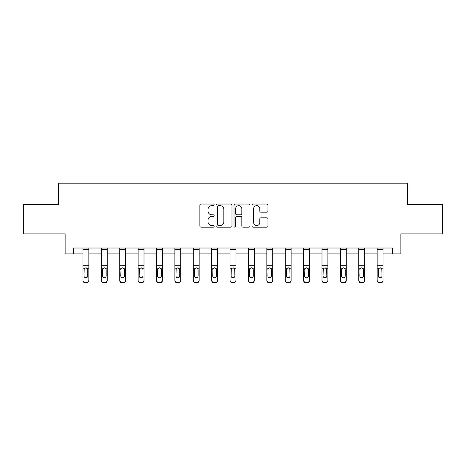 <?xml version="1.0" encoding="UTF-8"?>
<svg xmlns="http://www.w3.org/2000/svg" width="466" height="466" viewBox="0 0 466 466"><rect width="100%" height="100%" fill="white"/><g stroke="black" fill="none" stroke-linecap="round" stroke-linejoin="round"><path stroke-width="0.7" d="M214.139 204.842A0.81 0.81 0 0 0 213.329 204.032L201.038 204.032A1.159 1.159 0 0 0 199.879 205.186L199.879 226.016A1.159 1.159 0 0 0 201.038 227.169L213.329 227.169A0.81 0.81 0 0 0 214.139 226.36A0.81 0.81 0 0 0 213.329 225.55L211.739 225.55A3.705 3.705 0 0 1 208.04 221.851L208.04 220.115A3.705 3.705 0 0 1 211.739 216.41L213.329 216.41A0.81 0.81 0 0 0 214.139 215.601A0.81 0.81 0 0 0 213.329 214.791L211.739 214.791A3.705 3.705 0 0 1 208.04 211.086L208.04 209.356A3.705 3.705 0 0 1 211.739 205.652L213.329 205.652A0.81 0.81 0 0 0 214.139 204.842M266.814 212.187A1.159 1.159 0 0 0 267.973 211.034L267.973 205.186A1.159 1.159 0 0 0 266.814 204.032L253.16 204.032A1.159 1.159 0 0 0 252.007 205.186L252.007 226.016A1.159 1.159 0 0 0 253.16 227.169L266.814 227.169A1.159 1.159 0 0 0 267.973 226.016L267.973 218.956A1.159 1.159 0 0 0 266.814 217.803L260.972 217.803A1.159 1.159 0 0 0 259.812 218.956L259.812 222.457A3.093 3.093 0 0 1 256.719 225.55A3.093 3.093 0 0 1 253.626 222.457L253.626 208.745A3.093 3.093 0 0 1 256.719 205.652A3.093 3.093 0 0 1 259.812 208.745L259.812 211.034A1.159 1.159 0 0 0 260.972 212.187L266.814 212.187M73.395 253.912L73.395 248.017L392.605 248.017L392.605 253.912L400.853 253.912L400.853 233.874L442.7 233.874L442.7 204.405L407.575 204.405L407.575 183.185L58.425 183.185L58.425 204.405L23.3 204.405L23.3 233.874L65.147 233.874L65.147 253.912L82.942 253.912M231.986 205.186A1.159 1.159 0 0 0 230.833 204.032L217.179 204.032A1.159 1.159 0 0 0 216.02 205.186L216.02 226.016A1.159 1.159 0 0 0 217.179 227.169L230.833 227.169A1.159 1.159 0 0 0 231.986 226.016L231.986 205.186M235.167 204.032L248.821 204.032A1.159 1.159 0 0 1 249.98 205.186L249.98 226.016A1.159 1.159 0 0 1 248.821 227.169L242.978 227.169A1.159 1.159 0 0 1 241.825 226.016L241.825 217.57A1.159 1.159 0 0 0 240.666 216.41L236.792 216.41A1.159 1.159 0 0 0 235.633 217.57L235.633 226.36A0.81 0.81 0 0 1 234.823 227.169A0.81 0.81 0 0 1 234.014 226.36L234.014 205.186A1.159 1.159 0 0 1 235.167 204.032M88.837 253.912L101.332 253.912M107.227 253.912L119.721 253.912M125.616 253.912L138.111 253.912M144.006 253.912L156.5 253.912M162.395 253.912L174.89 253.912M180.779 253.912L193.274 253.912M199.168 253.912L211.663 253.912M217.558 253.912L230.053 253.912M235.947 253.912L248.442 253.912M254.337 253.912L266.832 253.912M272.726 253.912L285.221 253.912M291.11 253.912L303.605 253.912M309.5 253.912L321.994 253.912M327.889 253.912L340.384 253.912M346.279 253.912L358.773 253.912M364.668 253.912L377.163 253.912M383.058 253.912L392.605 253.912M218.449 205.652A0.81 0.81 0 0 0 217.639 206.461L217.639 224.74A0.81 0.81 0 0 0 218.449 225.55L220.127 225.55A3.705 3.705 0 0 0 223.831 221.851L223.831 209.356A3.705 3.705 0 0 0 220.127 205.652L218.449 205.652M241.825 208.803A3.093 3.093 0 0 0 238.726 205.71A3.093 3.093 0 0 0 235.633 208.803L235.633 213.632A1.159 1.159 0 0 0 236.792 214.791L240.666 214.791A1.159 1.159 0 0 0 241.825 213.632L241.825 208.803M82.942 269.191L82.942 280.107A2.359 2.342 -0 0 0 85.301 282.443L86.484 282.443A2.359 2.342 -0 0 0 88.837 280.107L88.837 280.474A2.359 2.342 180 0 1 86.484 282.815L86.484 282.443M87.777 275.895L87.777 269.686L87.777 275.895A1.887 1.87 180 0 1 85.89 277.765A1.887 1.87 180 0 0 87.777 275.895M84.008 276.262L84.008 275.895A1.887 1.87 180 0 0 85.89 277.765M84.905 268.067L84.008 269.54M86.874 268.067L85.89 267.793L87.567 268.818L87.777 269.686M82.942 280.107L82.942 248.04L88.837 248.04L88.837 280.107M85.301 282.443L85.301 282.815L86.484 282.815M85.301 282.815A2.359 2.342 180 0 1 82.942 280.474M82.942 268.818L84.212 268.818L84.008 275.895M84.212 268.818L85.89 267.793M101.332 269.191L101.332 280.107A2.359 2.342 -0 0 0 103.691 282.443L104.867 282.443A2.359 2.342 -0 0 0 107.227 280.107L107.227 280.474A2.359 2.342 180 0 1 104.867 282.815L104.867 282.443M106.166 275.895L106.166 269.686L106.166 275.895A1.887 1.87 180 0 1 104.279 277.765A1.887 1.87 180 0 0 106.166 275.895M102.392 276.262L102.392 275.895A1.887 1.87 180 0 0 104.279 277.765M103.295 268.067L102.392 269.54M105.264 268.067L104.279 267.793L105.957 268.818L106.166 269.686M119.721 269.191L119.721 280.107A2.359 2.342 -0 0 0 122.08 282.443L123.257 282.443A2.359 2.342 -0 0 0 125.616 280.107L125.616 280.474A2.359 2.342 180 0 1 123.257 282.815L123.257 282.443M124.556 275.895L124.556 269.686L124.556 275.895A1.887 1.87 180 0 1 122.669 277.765A1.887 1.87 180 0 0 124.556 275.895M120.781 276.262L120.781 275.895A1.887 1.87 180 0 0 122.669 277.765M121.684 268.067L120.781 269.54M123.653 268.067L122.669 267.793L124.346 268.818L124.556 269.686M101.332 280.107L101.332 248.04L107.227 248.04L107.227 280.107M103.691 282.443L103.691 282.815L104.867 282.815M103.691 282.815A2.359 2.342 180 0 1 101.332 280.474M101.332 268.818L102.602 268.818L102.392 275.895M102.602 268.818L104.279 267.793M119.721 280.107L119.721 248.04L125.616 248.04L125.616 280.107M122.08 282.443L122.08 282.815L123.257 282.815M122.08 282.815A2.359 2.342 180 0 1 119.721 280.474M119.721 268.818L120.991 268.818L120.781 275.895M120.991 268.818L122.669 267.793M138.111 269.191L138.111 280.107A2.359 2.342 -0 0 0 140.47 282.443L141.647 282.443A2.359 2.342 -0 0 0 144.006 280.107L144.006 280.474A2.359 2.342 180 0 1 141.647 282.815L141.647 282.443M142.946 275.895L142.946 269.686L142.946 275.895A1.887 1.87 180 0 1 141.058 277.765A1.887 1.87 180 0 0 142.946 275.895M139.171 276.262L139.171 275.895A1.887 1.87 180 0 0 141.058 277.765M140.074 268.067L139.171 269.54M142.043 268.067L141.058 267.793L142.736 268.818L142.946 269.686M156.5 269.191L156.5 280.107A2.359 2.342 -0 0 0 158.859 282.443L160.036 282.443A2.359 2.342 -0 0 0 162.395 280.107L162.395 280.474A2.359 2.342 180 0 1 160.036 282.815L160.036 282.443M161.329 275.895L161.329 269.686L161.329 275.895A1.887 1.87 180 0 1 159.448 277.765A1.887 1.87 180 0 0 161.329 275.895M157.56 276.262L157.56 275.895A1.887 1.87 180 0 0 159.448 277.765M158.463 268.067L157.56 269.54M160.432 268.067L159.448 267.793L161.125 268.818L161.329 269.686M174.89 269.191L174.89 280.107A2.359 2.342 -0 0 0 177.243 282.443L178.426 282.443A2.359 2.342 -0 0 0 180.779 280.107L180.779 280.474A2.359 2.342 180 0 1 178.426 282.815L178.426 282.443M179.719 275.895L179.719 269.686L179.719 275.895A1.887 1.87 180 0 1 177.837 277.765A1.887 1.87 180 0 0 179.719 275.895M175.95 276.262L175.95 275.895A1.887 1.87 180 0 0 177.837 277.765M176.853 268.067L175.95 269.54M178.816 268.067L177.837 267.793L179.509 268.818L179.719 269.686M138.111 280.107L138.111 248.04L144.006 248.04L144.006 280.107M140.47 282.443L140.47 282.815L141.647 282.815M140.47 282.815A2.359 2.342 180 0 1 138.111 280.474M138.111 268.818L139.381 268.818L139.171 275.895M139.381 268.818L141.058 267.793M156.5 280.107L156.5 248.04L162.395 248.04L162.395 280.107M158.859 282.443L158.859 282.815L160.036 282.815M158.859 282.815A2.359 2.342 180 0 1 156.5 280.474M156.5 268.818L157.77 268.818L157.56 275.895M157.77 268.818L159.448 267.793M174.89 280.107L174.89 248.04L180.779 248.04L180.779 280.107M177.243 282.443L177.243 282.815L178.426 282.815M177.243 282.815A2.359 2.342 180 0 1 174.89 280.474M174.89 268.818L176.16 268.818L175.95 275.895M176.16 268.818L177.837 267.793M193.274 280.107A2.359 2.342 -0 0 0 195.633 282.443L195.633 282.815A2.359 2.342 180 0 1 193.274 280.474L193.274 248.04L199.168 248.04L199.168 280.474A2.359 2.342 180 0 1 196.815 282.815L196.815 282.443A2.359 2.342 -0 0 0 199.168 280.107M195.633 282.815L196.815 282.815M195.633 282.443L196.815 282.443M197.899 268.818L198.108 275.895A1.887 1.87 180 0 1 196.221 277.765A1.887 1.87 180 0 1 194.339 275.895L194.543 268.818L196.221 267.793L197.899 268.818L199.168 268.818M211.663 280.107A2.359 2.342 -0 0 0 214.022 282.443L214.022 282.815A2.359 2.342 180 0 1 211.663 280.474L211.663 248.04L217.558 248.04L217.558 280.474A2.359 2.342 180 0 1 215.199 282.815L215.199 282.443A2.359 2.342 -0 0 0 217.558 280.107M214.022 282.815L215.199 282.815M214.022 282.443L215.199 282.443M216.288 268.818L216.498 275.895A1.887 1.87 180 0 1 214.61 277.765A1.887 1.87 180 0 1 212.723 275.895L212.933 268.818L214.61 267.793L216.288 268.818L217.558 268.818M230.053 280.107A2.359 2.342 -0 0 0 232.412 282.443L232.412 282.815A2.359 2.342 180 0 1 230.053 280.474L230.053 248.04L235.947 248.04L235.947 280.474A2.359 2.342 180 0 1 233.588 282.815L233.588 282.443A2.359 2.342 -0 0 0 235.947 280.107M232.412 282.815L233.588 282.815M232.412 282.443L233.588 282.443M234.678 268.818L234.887 275.895A1.887 1.87 180 0 1 233 277.765A1.887 1.87 180 0 1 231.113 275.895L231.322 268.818L233 267.793L234.678 268.818L235.947 268.818M248.442 280.107A2.359 2.342 -0 0 0 250.801 282.443L250.801 282.815A2.359 2.342 180 0 1 248.442 280.474L248.442 248.04L254.337 248.04L254.337 280.474A2.359 2.342 180 0 1 251.978 282.815L251.978 282.443A2.359 2.342 -0 0 0 254.337 280.107M250.801 282.815L251.978 282.815M250.801 282.443L251.978 282.443M253.067 268.818L253.277 275.895A1.887 1.87 180 0 1 251.39 277.765A1.887 1.87 180 0 1 249.502 275.895L249.712 268.818L251.39 267.793L253.067 268.818L254.337 268.818M266.832 280.107A2.359 2.342 -0 0 0 269.185 282.443L269.185 282.815A2.359 2.342 180 0 1 266.832 280.474L266.832 248.04L272.726 248.04L272.726 280.474A2.359 2.342 180 0 1 270.367 282.815L270.367 282.443A2.359 2.342 -0 0 0 272.726 280.107M269.185 282.815L270.367 282.815M269.185 282.443L270.367 282.443M271.457 268.818L271.661 275.895A1.887 1.87 180 0 1 269.779 277.765A1.887 1.87 180 0 1 267.892 275.895L268.101 268.818L269.779 267.793L271.457 268.818L272.726 268.818M285.221 280.107A2.359 2.342 -0 0 0 287.574 282.443L287.574 282.815A2.359 2.342 180 0 1 285.221 280.474L285.221 248.04L291.11 248.04L291.11 280.474A2.359 2.342 180 0 1 288.757 282.815L288.757 282.443A2.359 2.342 -0 0 0 291.11 280.107M287.574 282.815L288.757 282.815M287.574 282.443L288.757 282.443M289.84 268.818L290.05 275.895A1.887 1.87 180 0 1 288.163 277.765A1.887 1.87 180 0 1 286.281 275.895L286.491 268.818L288.163 267.793L289.84 268.818L291.11 268.818M303.605 280.107A2.359 2.342 -0 0 0 305.964 282.443L305.964 282.815A2.359 2.342 180 0 1 303.605 280.474L303.605 248.04L309.5 248.04L309.5 280.474A2.359 2.342 180 0 1 307.141 282.815L307.141 282.443A2.359 2.342 -0 0 0 309.5 280.107M305.964 282.815L307.141 282.815M305.964 282.443L307.141 282.443M308.23 268.818L308.44 275.895A1.887 1.87 180 0 1 306.552 277.765A1.887 1.87 180 0 1 304.671 275.895L304.875 268.818L306.552 267.793L308.23 268.818L309.5 268.818M321.994 280.107A2.359 2.342 -0 0 0 324.353 282.443L324.353 282.815A2.359 2.342 180 0 1 321.994 280.474L321.994 248.04L327.889 248.04L327.889 280.474A2.359 2.342 180 0 1 325.53 282.815L325.53 282.443A2.359 2.342 -0 0 0 327.889 280.107M324.353 282.815L325.53 282.815M324.353 282.443L325.53 282.443M326.619 268.818L326.829 275.895A1.887 1.87 180 0 1 324.942 277.765A1.887 1.87 180 0 1 323.055 275.895L323.264 268.818L324.942 267.793L326.619 268.818L327.889 268.818M340.384 280.107A2.359 2.342 -0 0 0 342.743 282.443L342.743 282.815A2.359 2.342 180 0 1 340.384 280.474L340.384 248.04L346.279 248.04L346.279 280.474A2.359 2.342 180 0 1 343.92 282.815L343.92 282.443A2.359 2.342 -0 0 0 346.279 280.107M342.743 282.815L343.92 282.815M342.743 282.443L343.92 282.443M345.009 268.818L345.219 275.895A1.887 1.87 180 0 1 343.331 277.765A1.887 1.87 180 0 1 341.444 275.895L341.654 268.818L343.331 267.793L345.009 268.818L346.279 268.818M358.773 280.107A2.359 2.342 -0 0 0 361.133 282.443L361.133 282.815A2.359 2.342 180 0 1 358.773 280.474L358.773 248.04L364.668 248.04L364.668 280.474A2.359 2.342 180 0 1 362.309 282.815L362.309 282.443A2.359 2.342 -0 0 0 364.668 280.107M361.133 282.815L362.309 282.815M361.133 282.443L362.309 282.443M363.398 268.818L363.608 275.895A1.887 1.87 180 0 1 361.721 277.765A1.887 1.87 180 0 1 359.834 275.895L360.043 268.818L361.721 267.793L363.398 268.818L364.668 268.818M377.163 280.107A2.359 2.342 -0 0 0 379.516 282.443L379.516 282.815A2.359 2.342 180 0 1 377.163 280.474L377.163 248.04L383.058 248.04L383.058 280.474A2.359 2.342 180 0 1 380.699 282.815L380.699 282.443A2.359 2.342 -0 0 0 383.058 280.107M379.516 282.815L380.699 282.815M379.516 282.443L380.699 282.443M381.788 268.818L381.992 275.895A1.887 1.87 180 0 1 380.11 277.765A1.887 1.87 180 0 1 378.223 275.895L378.433 268.818L380.11 267.793L381.788 268.818L383.058 268.818M193.274 269.191L193.274 280.474M196.221 277.765A1.887 1.87 180 0 0 198.108 275.895L198.108 269.686M194.339 276.262L194.339 275.895M195.237 268.067L194.339 269.54M197.205 268.067L196.221 267.793M211.663 269.191L211.663 280.474M214.61 277.765A1.887 1.87 180 0 0 216.498 275.895L216.498 269.686M212.723 276.262L212.723 275.895M213.626 268.067L212.723 269.54M215.595 268.067L214.61 267.793M230.053 269.191L230.053 280.474M233 277.765A1.887 1.87 180 0 0 234.887 275.895L234.887 269.686M231.113 276.262L231.113 275.895M232.016 268.067L231.113 269.54M233.984 268.067L233 267.793M248.442 269.191L248.442 280.474M251.39 277.765A1.887 1.87 180 0 0 253.277 275.895L253.277 269.686M249.502 276.262L249.502 275.895M250.405 268.067L249.502 269.54M252.374 268.067L251.39 267.793M266.832 269.191L266.832 280.474M269.779 277.765A1.887 1.87 180 0 0 271.661 275.895L271.661 269.686M267.892 276.262L267.892 275.895M268.795 268.067L267.892 269.54M270.763 268.067L269.779 267.793M285.221 269.191L285.221 280.474M288.163 277.765A1.887 1.87 180 0 0 290.05 275.895L290.05 269.686M286.281 276.262L286.281 275.895M287.184 268.067L286.281 269.54M289.147 268.067L288.163 267.793M303.605 269.191L303.605 280.474M306.552 277.765A1.887 1.87 180 0 0 308.44 275.895L308.44 269.686M304.671 276.262L304.671 275.895M305.568 268.067L304.671 269.54M307.537 268.067L306.552 267.793M321.994 269.191L321.994 280.474M324.942 277.765A1.887 1.87 180 0 0 326.829 275.895L326.829 269.686M323.055 276.262L323.055 275.895M323.957 268.067L323.055 269.54M325.926 268.067L324.942 267.793M340.384 269.191L340.384 280.474M343.331 277.765A1.887 1.87 180 0 0 345.219 275.895L345.219 269.686M341.444 276.262L341.444 275.895M342.347 268.067L341.444 269.54M344.316 268.067L343.331 267.793M358.773 269.191L358.773 280.474M361.721 277.765A1.887 1.87 180 0 0 363.608 275.895L363.608 269.686M359.834 276.262L359.834 275.895M360.736 268.067L359.834 269.54M362.705 268.067L361.721 267.793M377.163 269.191L377.163 280.474M380.11 277.765A1.887 1.87 180 0 0 381.992 275.895L381.992 269.686M378.223 276.262L378.223 275.895M379.126 268.067L378.223 269.54M381.095 268.067L380.11 267.793M87.567 268.818L88.837 268.818M82.942 265.771L88.837 265.771M82.942 249.66L88.837 249.66M105.957 268.818L107.227 268.818M101.332 265.771L107.227 265.771M101.332 249.66L107.227 249.66M124.346 268.818L125.616 268.818M119.721 265.771L125.616 265.771M119.721 249.66L125.616 249.66M142.736 268.818L144.006 268.818M138.111 265.771L144.006 265.771M138.111 249.66L144.006 249.66M161.125 268.818L162.395 268.818M156.5 265.771L162.395 265.771M156.5 249.66L162.395 249.66M179.509 268.818L180.779 268.818M174.89 265.771L180.779 265.771M174.89 249.66L180.779 249.66M193.274 268.818L194.543 268.818M193.274 265.771L199.168 265.771M193.274 249.66L199.168 249.66M211.663 268.818L212.933 268.818M211.663 265.771L217.558 265.771M211.663 249.66L217.558 249.66M230.053 268.818L231.322 268.818M230.053 265.771L235.947 265.771M230.053 249.66L235.947 249.66M248.442 268.818L249.712 268.818M248.442 265.771L254.337 265.771M248.442 249.66L254.337 249.66M266.832 268.818L268.101 268.818M266.832 265.771L272.726 265.771M266.832 249.66L272.726 249.66M285.221 268.818L286.491 268.818M285.221 265.771L291.11 265.771M285.221 249.66L291.11 249.66M303.605 268.818L304.875 268.818M303.605 265.771L309.5 265.771M303.605 249.66L309.5 249.66M321.994 268.818L323.264 268.818M321.994 265.771L327.889 265.771M321.994 249.66L327.889 249.66M340.384 268.818L341.654 268.818M340.384 265.771L346.279 265.771M340.384 249.66L346.279 249.66M358.773 268.818L360.043 268.818M358.773 265.771L364.668 265.771M358.773 249.66L364.668 249.66M377.163 268.818L378.433 268.818M377.163 265.771L383.058 265.771M377.163 249.66L383.058 249.66"/></g></svg>
